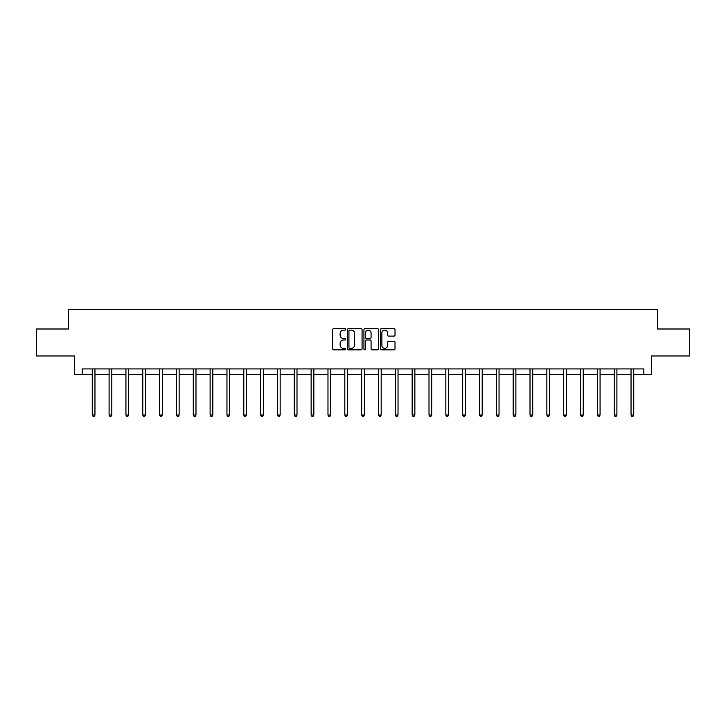 <?xml version="1.0" encoding="UTF-8"?>
<svg xmlns="http://www.w3.org/2000/svg" width="726" height="726" viewBox="0 0 726 726"><rect width="100%" height="100%" fill="white"/><g stroke="black" fill="none" stroke-linecap="round" stroke-linejoin="round"><path stroke-width="1.09" d="M345.73 329.395A0.744 0.744 0 0 0 344.986 328.651L333.733 328.651A1.062 1.062 0 0 0 332.671 329.713L332.671 348.779A1.062 1.062 0 0 0 333.733 349.841L344.986 349.841A0.744 0.744 0 0 0 345.73 349.097A0.744 0.744 0 0 0 344.986 348.353L343.534 348.353A3.394 3.394 0 0 1 340.14 344.968L340.14 343.38A3.394 3.394 0 0 1 343.534 339.986L344.986 339.986A0.744 0.744 0 0 0 345.73 339.242A0.744 0.744 0 0 0 344.986 338.507L343.534 338.507A3.394 3.394 0 0 1 340.14 335.113L340.14 333.524A3.394 3.394 0 0 1 343.534 330.13L344.986 330.13A0.744 0.744 0 0 0 345.73 329.395M393.964 336.12A1.062 1.062 0 0 0 395.017 335.058L395.017 329.713A1.062 1.062 0 0 0 393.964 328.651L381.459 328.651A1.062 1.062 0 0 0 380.397 329.713L380.397 348.779A1.062 1.062 0 0 0 381.459 349.841L393.964 349.841A1.062 1.062 0 0 0 395.017 348.779L395.017 342.318A1.062 1.062 0 0 0 393.964 341.256L388.61 341.256A1.062 1.062 0 0 0 387.548 342.318L387.548 345.522A2.831 2.831 0 0 1 384.716 348.353A2.831 2.831 0 0 1 381.885 345.522L381.885 332.971A2.831 2.831 0 0 1 384.716 330.13A2.831 2.831 0 0 1 387.548 332.971L387.548 335.058A1.062 1.062 0 0 0 388.61 336.12L393.964 336.12M82.174 374.326L82.174 368.926L643.826 368.926L643.826 374.326L651.385 374.326L651.385 355.976L689.7 355.976L689.7 328.996L657.538 328.996L657.538 309.566L68.462 309.566L68.462 328.996L36.3 328.996L36.3 355.976L74.615 355.976L74.615 374.326L92.266 374.326M362.074 329.713A1.062 1.062 0 0 0 361.013 328.651L348.516 328.651A1.062 1.062 0 0 0 347.455 329.713L347.455 348.779A1.062 1.062 0 0 0 348.516 349.841L361.013 349.841A1.062 1.062 0 0 0 362.074 348.779L362.074 329.713M364.987 328.651L377.484 328.651A1.062 1.062 0 0 1 378.545 329.713L378.545 348.779A1.062 1.062 0 0 1 377.484 349.841L372.139 349.841A1.062 1.062 0 0 1 371.077 348.779L371.077 341.048A1.062 1.062 0 0 0 370.015 339.986L366.467 339.986A1.062 1.062 0 0 0 365.414 341.048L365.414 349.097A0.744 0.744 0 0 1 364.67 349.841A0.744 0.744 0 0 1 363.926 349.097L363.926 329.713A1.062 1.062 0 0 1 364.987 328.651M94.961 374.326L109.1 374.326M111.795 374.326L125.934 374.326M128.629 374.326L142.768 374.326M145.472 374.326L159.611 374.326M162.306 374.326L176.445 374.326M179.141 374.326L193.279 374.326M195.984 374.326L210.123 374.326M212.818 374.326L226.957 374.326M229.652 374.326L243.791 374.326M246.495 374.326L260.634 374.326M263.329 374.326L277.468 374.326M280.163 374.326L294.302 374.326M296.998 374.326L311.136 374.326M313.841 374.326L327.98 374.326M330.675 374.326L344.814 374.326M347.509 374.326L361.648 374.326M364.352 374.326L378.491 374.326M381.186 374.326L395.325 374.326M398.02 374.326L412.159 374.326M414.864 374.326L429.002 374.326M431.698 374.326L445.837 374.326M448.532 374.326L462.671 374.326M465.366 374.326L479.505 374.326M482.209 374.326L496.348 374.326M499.043 374.326L513.182 374.326M515.877 374.326L530.016 374.326M532.721 374.326L546.86 374.326M549.555 374.326L563.694 374.326M566.389 374.326L580.528 374.326M583.232 374.326L597.371 374.326M600.066 374.326L614.205 374.326M616.9 374.326L631.039 374.326M633.734 374.326L643.826 374.326M349.678 330.13A0.744 0.744 0 0 0 348.934 330.875L348.934 347.618A0.744 0.744 0 0 0 349.678 348.353L351.212 348.353A3.394 3.394 0 0 0 354.606 344.968L354.606 333.524A3.394 3.394 0 0 0 351.212 330.13L349.678 330.13M371.077 333.025A2.831 2.831 0 0 0 368.245 330.185A2.831 2.831 0 0 0 365.414 333.025L365.414 337.445A1.062 1.062 0 0 0 366.467 338.507L370.015 338.507A1.062 1.062 0 0 0 371.077 337.445L371.077 333.025M95.097 368.926L95.033 369.08A1.08 1.08 0 0 0 94.961 369.489L94.961 415.036L92.266 415.036L92.266 369.489A1.08 1.08 0 0 0 92.184 369.08L92.12 368.926M94.961 415.036L94.153 416.434L93.073 416.434L92.266 415.036M111.94 368.926L111.877 369.08A1.08 1.08 0 0 0 111.795 369.489L111.795 415.036L109.1 415.036L109.1 369.489A1.08 1.08 0 0 0 109.018 369.08L108.954 368.926M111.795 415.036L110.987 416.434L109.907 416.434L109.1 415.036M128.774 368.926L128.711 369.08A1.08 1.08 0 0 0 128.629 369.489L128.629 415.036L125.934 415.036L125.934 369.489A1.08 1.08 0 0 0 125.861 369.08L125.789 368.926M128.629 415.036L127.821 416.434L126.741 416.434L125.934 415.036M145.608 368.926L145.545 369.08A1.08 1.08 0 0 0 145.472 369.489L145.472 415.036L142.768 415.036L142.768 369.489A1.08 1.08 0 0 0 142.695 369.08L142.632 368.926M145.472 415.036L144.665 416.434L143.585 416.434L142.768 415.036M162.452 368.926L162.388 369.08A1.08 1.08 0 0 0 162.306 369.489L162.306 415.036L159.611 415.036L159.611 369.489A1.08 1.08 0 0 0 159.529 369.08L159.466 368.926M162.306 415.036L161.499 416.434L160.419 416.434L159.611 415.036M179.286 368.926L179.222 369.08A1.08 1.08 0 0 0 179.141 369.489L179.141 415.036L176.445 415.036L176.445 369.489A1.08 1.08 0 0 0 176.364 369.08L176.3 368.926M179.141 415.036L178.333 416.434L177.253 416.434L176.445 415.036M196.12 368.926L196.056 369.08A1.08 1.08 0 0 0 195.984 369.489L195.984 415.036L193.279 415.036L193.279 369.489A1.08 1.08 0 0 0 193.207 369.08L193.143 368.926M195.984 415.036L195.167 416.434L194.096 416.434L193.279 415.036M212.963 368.926L212.899 369.08A1.08 1.08 0 0 0 212.818 369.489L212.818 415.036L210.123 415.036L210.123 369.489A1.08 1.08 0 0 0 210.041 369.08L209.977 368.926M212.818 415.036L212.01 416.434L210.93 416.434L210.123 415.036M229.797 368.926L229.734 369.08A1.08 1.08 0 0 0 229.652 369.489L229.652 415.036L226.957 415.036L226.957 369.489A1.08 1.08 0 0 0 226.875 369.08L226.811 368.926M229.652 415.036L228.844 416.434L227.764 416.434L226.957 415.036M246.631 368.926L246.568 369.08A1.08 1.08 0 0 0 246.495 369.489L246.495 415.036L243.791 415.036L243.791 369.489A1.08 1.08 0 0 0 243.718 369.08L243.655 368.926M246.495 415.036L245.678 416.434L244.598 416.434L243.791 415.036M263.465 368.926L263.402 369.08A1.08 1.08 0 0 0 263.329 369.489L263.329 415.036L260.634 415.036L260.634 369.489A1.08 1.08 0 0 0 260.552 369.08L260.489 368.926M263.329 415.036L262.522 416.434L261.442 416.434L260.634 415.036M280.309 368.926L280.245 369.08A1.08 1.08 0 0 0 280.163 369.489L280.163 415.036L277.468 415.036L277.468 369.489A1.08 1.08 0 0 0 277.386 369.08L277.323 368.926M280.163 415.036L279.356 416.434L278.276 416.434L277.468 415.036M297.143 368.926L297.079 369.08A1.08 1.08 0 0 0 296.998 369.489L296.998 415.036L294.302 415.036L294.302 369.489A1.08 1.08 0 0 0 294.23 369.08L294.166 368.926M296.998 415.036L296.19 416.434L295.11 416.434L294.302 415.036M313.977 368.926L313.913 369.08A1.08 1.08 0 0 0 313.841 369.489L313.841 415.036L311.136 415.036L311.136 369.489A1.08 1.08 0 0 0 311.064 369.08L311 368.926M313.841 415.036L313.033 416.434L311.953 416.434L311.136 415.036M330.82 368.926L330.757 369.08A1.08 1.08 0 0 0 330.675 369.489L330.675 415.036L327.98 415.036L327.98 369.489A1.08 1.08 0 0 0 327.898 369.08L327.834 368.926M330.675 415.036L329.867 416.434L328.787 416.434L327.98 415.036M347.654 368.926L347.591 369.08A1.08 1.08 0 0 0 347.509 369.489L347.509 415.036L344.814 415.036L344.814 369.489A1.08 1.08 0 0 0 344.732 369.08L344.668 368.926M347.509 415.036L346.701 416.434L345.621 416.434L344.814 415.036M364.488 368.926L364.425 369.08A1.08 1.08 0 0 0 364.352 369.489L364.352 415.036L361.648 415.036L361.648 369.489A1.08 1.08 0 0 0 361.575 369.08L361.512 368.926M364.352 415.036L363.535 416.434L362.465 416.434L361.648 415.036M381.332 368.926L381.268 369.08A1.08 1.08 0 0 0 381.186 369.489L381.186 415.036L378.491 415.036L378.491 369.489A1.08 1.08 0 0 0 378.409 369.08L378.346 368.926M381.186 415.036L380.379 416.434L379.299 416.434L378.491 415.036M398.166 368.926L398.102 369.08A1.08 1.08 0 0 0 398.02 369.489L398.02 415.036L395.325 415.036L395.325 369.489A1.08 1.08 0 0 0 395.243 369.08L395.18 368.926M398.02 415.036L397.213 416.434L396.133 416.434L395.325 415.036M415 368.926L414.936 369.08A1.08 1.08 0 0 0 414.864 369.489L414.864 415.036L412.159 415.036L412.159 369.489A1.08 1.08 0 0 0 412.087 369.08L412.023 368.926M414.864 415.036L414.047 416.434L412.967 416.434L412.159 415.036M431.834 368.926L431.77 369.08A1.08 1.08 0 0 0 431.698 369.489L431.698 415.036L429.002 415.036L429.002 369.489A1.08 1.08 0 0 0 428.921 369.08L428.857 368.926M431.698 415.036L430.89 416.434L429.81 416.434L429.002 415.036M448.677 368.926L448.614 369.08A1.08 1.08 0 0 0 448.532 369.489L448.532 415.036L445.837 415.036L445.837 369.489A1.08 1.08 0 0 0 445.755 369.08L445.691 368.926M448.532 415.036L447.724 416.434L446.644 416.434L445.837 415.036M465.511 368.926L465.448 369.08A1.08 1.08 0 0 0 465.366 369.489L465.366 415.036L462.671 415.036L462.671 369.489A1.08 1.08 0 0 0 462.598 369.08L462.535 368.926M465.366 415.036L464.558 416.434L463.478 416.434L462.671 415.036M482.345 368.926L482.282 369.08A1.08 1.08 0 0 0 482.209 369.489L482.209 415.036L479.505 415.036L479.505 369.489A1.08 1.08 0 0 0 479.432 369.08L479.369 368.926M482.209 415.036L481.402 416.434L480.322 416.434L479.505 415.036M499.189 368.926L499.125 369.08A1.08 1.08 0 0 0 499.043 369.489L499.043 415.036L496.348 415.036L496.348 369.489A1.08 1.08 0 0 0 496.266 369.08L496.203 368.926M499.043 415.036L498.236 416.434L497.156 416.434L496.348 415.036M516.023 368.926L515.959 369.08A1.08 1.08 0 0 0 515.877 369.489L515.877 415.036L513.182 415.036L513.182 369.489A1.08 1.08 0 0 0 513.101 369.08L513.037 368.926M515.877 415.036L515.07 416.434L513.99 416.434L513.182 415.036M532.857 368.926L532.793 369.08A1.08 1.08 0 0 0 532.721 369.489L532.721 415.036L530.016 415.036L530.016 369.489A1.08 1.08 0 0 0 529.944 369.08L529.88 368.926M532.721 415.036L531.904 416.434L530.833 416.434L530.016 415.036M549.7 368.926L549.636 369.08A1.08 1.08 0 0 0 549.555 369.489L549.555 415.036L546.86 415.036L546.86 369.489A1.08 1.08 0 0 0 546.778 369.08L546.714 368.926M549.555 415.036L548.747 416.434L547.667 416.434L546.86 415.036M566.534 368.926L566.471 369.08A1.08 1.08 0 0 0 566.389 369.489L566.389 415.036L563.694 415.036L563.694 369.489A1.08 1.08 0 0 0 563.612 369.08L563.548 368.926M566.389 415.036L565.581 416.434L564.501 416.434L563.694 415.036M583.368 368.926L583.305 369.08A1.08 1.08 0 0 0 583.232 369.489L583.232 415.036L580.528 415.036L580.528 369.489A1.08 1.08 0 0 0 580.455 369.08L580.392 368.926M583.232 415.036L582.415 416.434L581.335 416.434L580.528 415.036M600.211 368.926L600.139 369.08A1.08 1.08 0 0 0 600.066 369.489L600.066 415.036L597.371 415.036L597.371 369.489A1.08 1.08 0 0 0 597.289 369.08L597.226 368.926M600.066 415.036L599.259 416.434L598.179 416.434L597.371 415.036M617.046 368.926L616.982 369.08A1.08 1.08 0 0 0 616.9 369.489L616.9 415.036L614.205 415.036L614.205 369.489A1.08 1.08 0 0 0 614.123 369.08L614.06 368.926M616.9 415.036L616.093 416.434L615.013 416.434L614.205 415.036M633.88 368.926L633.816 369.08A1.08 1.08 0 0 0 633.734 369.489L633.734 415.036L631.039 415.036L631.039 369.489A1.08 1.08 0 0 0 630.967 369.08L630.903 368.926M633.734 415.036L632.927 416.434L631.847 416.434L631.039 415.036"/></g></svg>
